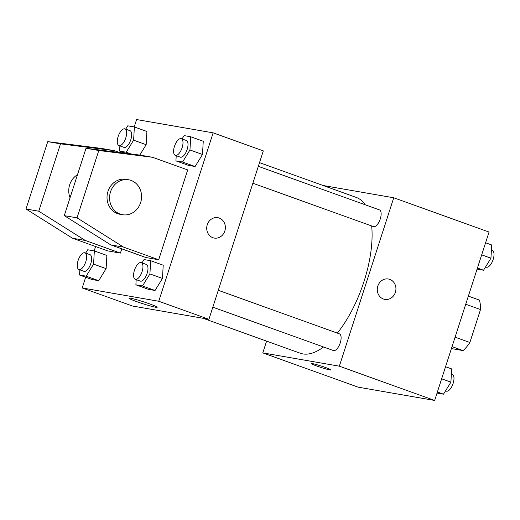 <?xml version="1.0" encoding="UTF-8"?>
<svg xmlns="http://www.w3.org/2000/svg" width="520" height="520" viewBox="0 0 520 520"><rect width="100%" height="100%" fill="white"/><g stroke="black" fill="none" stroke-linecap="round" stroke-linejoin="round"><path stroke-width="0.78" d="M465.731 304.239L480.512 309.55A31.765 13.741 -70.2 0 0 479.356 300.066L468.357 296.108M480.512 309.55L469.872 342.491A31.765 13.741 -70.2 0 1 463.041 350.591L451.412 348.569M452.036 346.632L463.041 350.591M455.091 337.175L469.872 342.491M323.089 185.504L393.738 197.775L489.053 232.044L434.655 400.452L358.111 387.153L262.802 352.885L266.597 341.126M393.738 197.775L339.346 366.184L434.655 400.452M339.346 366.184L262.802 352.885M330.986 369.928A10.348 0.702 17.9 0 1 316.673 365.969A10.348 0.702 17.9 0 1 311.292 363.571A10.348 0.702 17.9 0 1 321.353 366.08A10.348 0.702 17.9 0 1 330.98 369.928A10.348 0.702 17.9 0 1 316.673 365.976A10.348 0.702 17.9 0 1 311.292 363.565M203.014 318.266L300.261 353.229A82.784 35.815 -70.2 0 0 323.512 346.983M337.363 333.112A82.784 35.815 -70.2 0 0 371.676 225.953M365.17 204.769A82.784 35.815 -70.2 0 0 356.278 197.431L259.512 162.643M252.857 183.242L373.451 226.597A8.873 3.835 -70.2 0 0 380.062 219.55A8.873 3.835 -70.2 0 0 379.457 209.905L258.31 166.348M212.823 307.19L333.418 350.545A8.873 3.835 -70.2 0 0 340.028 343.499A8.873 3.835 -70.2 0 0 339.417 333.853L218.276 290.297M388.375 279A10.348 9.302 -80.1 0 1 395.382 292.351A10.348 9.302 -80.1 0 1 384.832 299.39A10.348 9.302 -80.1 0 1 377.442 287.599A10.348 9.302 -80.1 0 1 388.375 279A10.348 9.302 -80.1 0 1 395.382 292.351A10.348 9.302 -80.1 0 1 384.832 299.39M134.212 126.939L136.597 119.548L213.142 132.847L263.308 150.885L208.917 319.293L132.373 305.994L82.206 287.957L85.67 277.231M136.649 301.613A14.833 1.008 17.9 0 1 128.941 298.168A14.833 1.008 17.9 0 1 143.364 301.762A14.833 1.008 17.9 0 1 157.163 307.281A14.833 1.008 17.9 0 1 136.649 301.613M213.142 132.847L158.75 301.256L208.917 319.293M158.75 301.256L82.206 287.957M214.272 238.069A10.348 9.302 99.9 0 0 225.043 230.256A10.348 9.302 99.9 0 0 219.219 218.049A10.348 9.302 -80.1 0 1 225.043 230.256A10.348 9.302 -80.1 0 1 214.272 238.069A10.348 9.302 -80.1 0 1 206.882 226.278A10.348 9.302 -80.1 0 1 217.815 217.678A10.348 9.302 -80.1 0 1 219.219 218.049A10.348 9.302 99.9 0 0 217.815 217.678M94.178 250.894L95.583 246.539M142.012 262.88L144.047 259.558L150.677 260.709L163.222 265.213L162.454 278.421L155.058 290.478L148.428 289.328L155.058 290.478L162.454 278.421L149.91 273.917L142.519 285.968L135.889 284.817L136.188 279.637M182.046 138.931L184.087 135.603L190.71 136.76L203.255 141.265L202.488 154.472L195.097 166.53L188.468 165.373L195.097 166.53L202.488 154.472L189.95 149.962L182.553 162.019L175.922 160.869L176.222 155.688M125.71 129.142L127.745 125.82L134.375 126.971L146.919 131.476L146.153 144.684L139.776 155.077L146.153 144.684L133.614 140.179L126.217 152.23L119.587 151.079L119.886 145.899M85.677 253.091L87.711 249.769L94.341 250.919L106.88 255.431L106.119 268.632L98.722 280.69L92.092 279.539L98.722 280.69L106.119 268.632L93.574 264.127L86.184 276.178L79.553 275.028L79.852 269.847M158.685 259.747L187.694 169.923L152.581 157.3L98.787 150.495L77.032 217.854L123.565 247.117L158.685 259.747L145.925 257.53L110.812 244.9L64.272 215.638L86.028 148.278L139.822 155.084L152.581 157.3M119.47 152.51L114.309 150.651L60.515 143.845L38.76 211.205L85.293 240.468L120.413 253.097L121.784 248.846M120.413 253.097L107.653 250.881L72.54 238.251L26 208.988L47.755 141.629L101.549 148.434L114.309 150.651M77.5 174.681A17.738 15.945 99.9 0 0 69.7 184.737A17.738 15.945 99.9 0 0 70.057 197.73M128.609 179.764L126.061 179.322A17.738 15.945 99.9 0 0 107.972 191.386A17.738 15.945 99.9 0 0 117.585 213.642A17.738 15.945 99.9 0 0 119.99 214.279L122.538 214.721A17.738 15.945 -80.1 0 1 120.133 214.084A17.738 15.945 -80.1 0 1 110.149 193.161A17.738 15.945 -80.1 0 1 128.609 179.764A17.738 15.945 -80.1 0 1 141.284 199.972A17.738 15.945 -80.1 0 1 122.538 214.721M123.565 247.117L110.812 244.9M77.032 217.854L64.272 215.638M38.76 211.205L26 208.988M85.293 240.468L72.54 238.251M98.787 150.495L86.028 148.278M60.515 143.845L47.755 141.629M485.582 242.769L491.706 244.972L490.938 258.18L483.541 270.231L477.081 269.106M481.683 254.852L490.938 258.18M477.425 268.034L483.541 270.231M485.582 266.909L486.324 267.176A8.873 3.835 -70.2 0 0 492.934 260.13A8.873 3.835 -70.2 0 0 492.323 250.484L491.4 250.153M445.549 366.724L451.666 368.921L450.905 382.129L443.508 394.179L437.041 393.062M441.649 378.8L450.905 382.129M437.392 391.982L443.508 394.179M445.549 390.858L446.29 391.125A8.873 3.835 -70.2 0 0 452.901 384.079A8.873 3.835 -70.2 0 0 452.29 374.433L451.366 374.101M134.375 126.971L133.614 140.179M118.963 145.567L123.981 147.368A8.873 3.835 -70.2 0 0 130.591 140.322A8.873 3.835 -70.2 0 0 129.981 130.676L124.969 128.876A8.873 3.835 -70.2 0 0 118.138 136.559A8.873 3.835 -70.2 0 0 118.963 145.567A8.873 3.835 -70.2 0 0 125.574 138.522A8.873 3.835 -70.2 0 0 124.969 128.876M126.217 152.23L131.073 153.978M119.587 151.079L125.788 153.309M146.919 131.476L146.153 144.684M190.71 136.76L189.95 149.962M175.299 155.357L180.317 157.157A8.873 3.835 -70.2 0 0 186.927 150.111A8.873 3.835 -70.2 0 0 186.316 140.465L181.305 138.665A8.873 3.835 -70.2 0 0 174.473 146.341A8.873 3.835 -70.2 0 0 175.299 155.357A8.873 3.835 -70.2 0 0 181.916 148.304A8.873 3.835 -70.2 0 0 181.305 138.665M182.553 162.019L195.097 166.53M175.922 160.869L188.468 165.373M203.255 141.265L202.488 154.472M94.341 250.919L93.574 264.127M78.93 269.516L83.948 271.323A8.873 3.835 -70.2 0 0 90.558 264.271A8.873 3.835 -70.2 0 0 89.947 254.631L84.929 252.824A8.873 3.835 -70.2 0 0 78.104 260.507A8.873 3.835 -70.2 0 0 78.93 269.516A8.873 3.835 -70.2 0 0 85.54 262.47A8.873 3.835 -70.2 0 0 84.929 252.824M86.184 276.178L98.722 280.69M79.553 275.028L92.092 279.539M106.88 255.431L106.119 268.632M150.677 260.709L149.91 273.917M135.265 279.305L140.283 281.106A8.873 3.835 -70.2 0 0 146.894 274.06A8.873 3.835 -70.2 0 0 146.282 264.413L141.271 262.613A8.873 3.835 -70.2 0 0 134.44 270.296A8.873 3.835 -70.2 0 0 135.265 279.305A8.873 3.835 -70.2 0 0 141.876 272.259A8.873 3.835 -70.2 0 0 141.271 262.613M142.519 285.968L155.058 290.478M135.889 284.817L148.428 289.328M163.222 265.213L162.454 278.421"/></g></svg>
